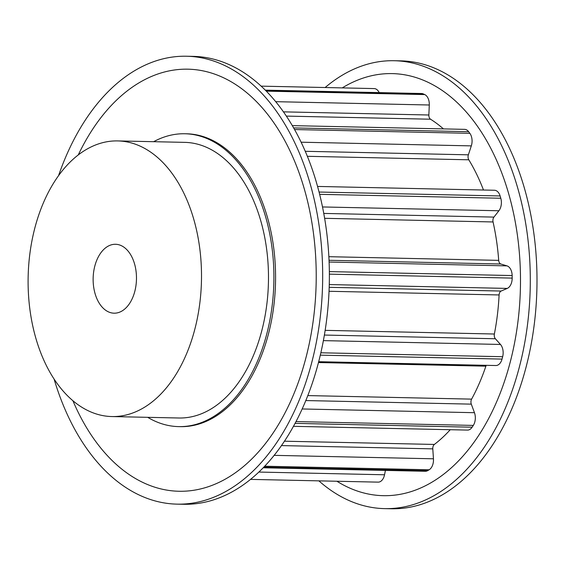 <?xml version="1.0" encoding="UTF-8"?>
<svg xmlns="http://www.w3.org/2000/svg" width="565" height="565" viewBox="0 0 565 565"><rect width="100%" height="100%" fill="white"/><g stroke="black" fill="none" stroke-linecap="round" stroke-linejoin="round"><path stroke-width="0.85" d="M112.944 313.116A34.465 21.668 91.2 0 1 93.168 277.38A34.465 21.668 91.2 0 1 115.55 244.278A34.465 21.668 91.2 0 1 116.665 244.348A34.465 21.668 91.2 0 1 136.44 280.092A34.465 21.668 91.2 0 1 114.059 313.187A34.465 21.668 91.2 0 1 112.944 313.116M318.872 480.857A224.001 140.855 -88.8 0 0 377.3 508.168A224.001 140.855 -88.8 0 0 384.56 508.62L391.255 508.768A224.001 140.855 -88.8 0 0 536.75 293.645A224.001 140.855 -88.8 0 0 408.205 61.324A224.001 140.855 -88.8 0 0 400.938 60.865L394.243 60.723A224.001 140.855 -88.8 0 0 325.129 87.526M384.56 508.62A224.001 140.855 -88.8 0 0 530.055 293.496A224.001 140.855 -88.8 0 0 401.503 61.175A224.001 140.855 -88.8 0 0 394.243 60.723M336.902 481.246A211.077 132.733 -88.8 0 0 376.318 495.237A211.077 132.733 -88.8 0 0 520.012 298.391A211.077 132.733 -88.8 0 0 399.13 74.036A211.077 132.733 -88.8 0 0 342.249 87.893M111.828 416.553L178.801 418.001A137.846 86.678 -88.8 0 0 268.333 285.615A137.846 86.678 -88.8 0 0 189.226 142.648A137.846 86.678 -88.8 0 0 184.762 142.366L117.781 140.918A137.846 86.678 -88.8 0 0 28.25 273.305A137.846 86.678 -88.8 0 0 107.357 416.271A137.846 86.678 -88.8 0 0 111.828 416.553A137.846 86.678 -88.8 0 0 201.359 284.167A137.846 86.678 -88.8 0 0 122.252 141.201A137.846 86.678 -88.8 0 0 117.781 140.918M58.506 175.786A224.001 140.855 91.2 0 1 186.62 56.232A224.001 140.855 91.2 0 1 193.887 56.691A224.001 140.855 91.2 0 1 322.431 289.012A224.001 140.855 91.2 0 1 176.937 504.135A224.001 140.855 91.2 0 1 169.677 503.676A224.001 140.855 91.2 0 1 54.113 379.15M186.62 56.232L193.322 56.38A224.001 140.855 91.2 0 1 200.582 56.832A224.001 140.855 91.2 0 1 329.127 289.153A224.001 140.855 91.2 0 1 183.632 504.277L176.937 504.135M78.231 155.001A211.077 132.733 91.2 0 1 194.861 69.615A211.077 132.733 91.2 0 1 315.743 293.977A211.077 132.733 91.2 0 1 172.05 490.823A211.077 132.733 91.2 0 1 72.92 400.776M153.645 141.695A146.462 92.095 91.2 0 1 184.946 133.757A146.462 92.095 91.2 0 1 189.692 134.053A146.462 92.095 91.2 0 1 273.743 285.954A146.462 92.095 91.2 0 1 178.611 426.61A146.462 92.095 91.2 0 1 173.865 426.314A146.462 92.095 91.2 0 1 147.684 417.323M184.946 133.757L186.62 133.792A146.462 92.095 91.2 0 1 191.365 134.089A146.462 92.095 91.2 0 1 275.416 285.989A146.462 92.095 91.2 0 1 180.284 426.646L178.611 426.61M292.373 125.628L464.649 129.357A10.34 6.505 91.2 0 1 468.653 131.702A197.856 124.413 91.2 0 1 469.861 133.326A10.34 6.505 91.2 0 1 471.316 145.883L468.371 154.824A4.308 2.712 -88.8 0 0 468.795 159.796A177.608 111.679 91.2 0 1 483.485 190.017M265.359 90.139L421.568 93.515A10.34 6.505 91.2 0 1 423.199 93.882A197.856 124.413 91.2 0 1 424.732 94.574A10.34 6.505 91.2 0 1 429.287 104.998L428.856 114.999A4.308 2.712 -88.8 0 0 430.523 119.215A177.608 111.679 91.2 0 1 443.433 128.898M317.601 186.436L494.467 190.257A10.34 6.505 91.2 0 1 500.117 195.956A197.856 124.413 91.2 0 1 500.795 198.244A10.34 6.505 91.2 0 1 498.895 210.766L493.937 217.101A4.308 2.712 -88.8 0 0 493.054 221.953A177.608 111.679 91.2 0 1 498.697 260.366A4.308 2.712 -88.8 0 0 500.823 264.003L506.989 265.875A10.34 6.505 91.2 0 1 512.144 275.551A197.856 124.413 91.2 0 1 512.173 278.1A10.34 6.505 91.2 0 1 507.257 288.411L501.141 291.053A4.308 2.712 -88.8 0 0 499.1 294.951A177.608 111.679 91.2 0 1 494.375 334.014A4.308 2.712 -88.8 0 0 495.371 338.753L500.47 344.452A10.34 6.505 91.2 0 1 502.659 356.72A197.856 124.413 91.2 0 1 502.038 359.086A10.34 6.505 91.2 0 1 495.844 365.527L318.66 361.699M486.26 365.322A4.308 2.712 -88.8 0 0 485.893 366.169A177.608 111.679 91.2 0 1 471.613 399.123A4.308 2.712 -88.8 0 0 471.309 404.137L474.459 412.697A10.34 6.505 91.2 0 1 473.308 425.417A197.856 124.413 91.2 0 1 472.135 427.197A10.34 6.505 91.2 0 1 467.502 430.085L293.405 426.321M450.249 429.711A177.608 111.679 91.2 0 1 434.351 444.443A4.308 2.712 -88.8 0 0 432.79 448.864L433.454 458.794A10.34 6.505 91.2 0 1 429.153 469.776A197.856 124.413 91.2 0 1 427.634 470.659A10.34 6.505 91.2 0 1 425.325 471.274L263.142 467.771M385.422 470.412L384.539 474.777A10.34 6.505 91.2 0 1 378.126 482.136L250.457 479.381M261.214 86.141L374.185 88.585A10.34 6.505 91.2 0 1 379.186 92.596M468.653 131.702L293.694 127.916M430.523 119.215L286.413 116.1M428.856 114.999L283.51 111.856M429.287 104.998L275.777 101.679M424.732 94.574L266.362 91.149M469.861 133.326L294.612 129.54M500.117 195.956L319.098 192.044M468.795 159.796L307.402 156.3M468.371 154.824L305.312 151.3M471.316 145.883L301.18 142.203M500.795 198.244L319.677 194.332M423.199 93.882L265.698 90.478M512.144 275.551L329.36 271.603M506.989 265.875L329.12 262.026M500.823 264.003L329.049 260.288M498.697 260.366L328.872 256.694M493.054 221.953L324.656 218.316M493.937 217.101L323.794 213.422M498.895 210.766L322.537 206.952M512.173 278.1L329.381 274.145M502.659 356.72L320.828 352.786M500.47 344.452L323.364 340.624M495.371 338.753L324.366 335.052M494.375 334.014L325.143 330.356M499.1 294.951L329.042 291.279M501.141 291.053L329.19 287.331M507.257 288.411L329.275 284.562M502.038 359.086L320.277 355.152M473.308 425.417L295.954 421.582M474.459 412.697L302.12 408.968M471.309 404.137L305.764 400.557M471.613 399.123L307.763 395.585M485.893 366.169L318.441 362.546M472.135 427.197L295.015 423.369M429.153 469.776L264.632 466.217M433.454 458.794L274.096 455.348M432.79 448.864L281.398 445.587M434.351 444.443L284.393 441.201M427.634 470.659L263.77 467.114M384.539 474.777L258.784 472.058"/></g></svg>

